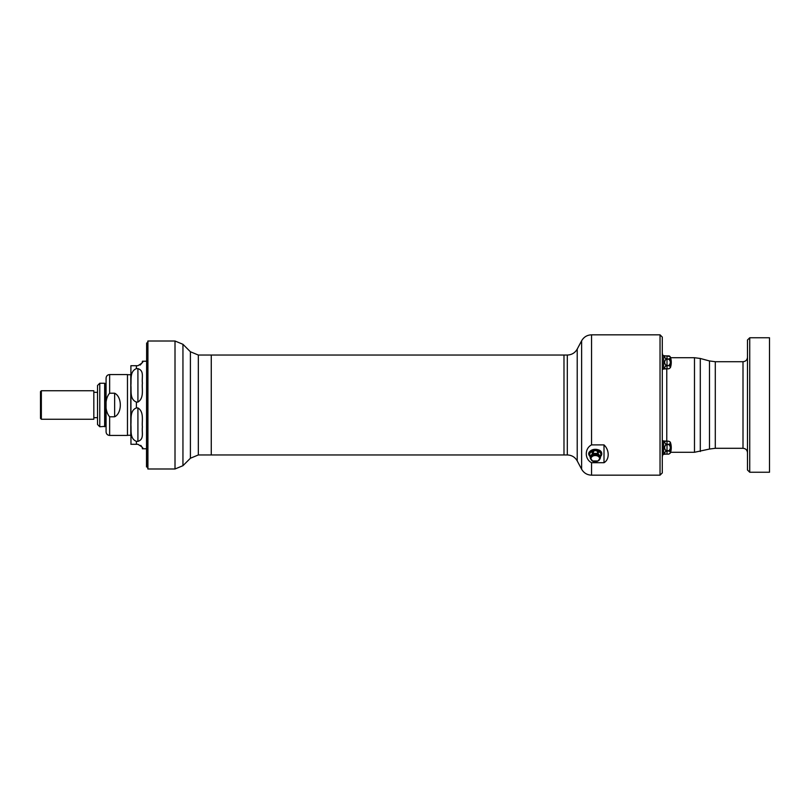 <?xml version="1.0" encoding="UTF-8"?>
<svg xmlns="http://www.w3.org/2000/svg" width="810" height="810" viewBox="0 0 810 810"><rect width="100%" height="100%" fill="white"/><g stroke="black" fill="none" stroke-linecap="round" stroke-linejoin="round"><path stroke-width="1.21" d="M109.644 374.564L127.474 374.564L127.474 435.436L109.644 435.436C107.487 435.223 106.292 434.038 106.08 431.872L106.08 378.128C106.292 375.962 107.487 374.777 109.644 374.564L109.644 393.214C104.642 398.692 104.662 411.369 109.644 416.785L114.635 416.785C122.199 413.221 122.199 396.778 114.635 393.214L109.644 393.214M104.703 426.323L105.097 383.555L105.239 426.445L105.948 424.815M41.351 390.744L40.5 391.594L40.5 418.406L41.351 419.256L93.818 419.256L93.818 390.744L41.351 390.744L41.351 419.256M97.534 417.899L97.534 392.101L97.534 417.899M99.772 426.759L99.772 383.241L97.534 385.489L97.534 424.511L99.772 426.759L104.794 426.374M665.85 454.086L665.698 454.106C664.2 453.995 664.2 453.094 665.698 451.383L668.807 450.907C670.943 451.94 670.943 453.003 668.807 454.126L668.807 454.126C670.812 453.053 670.812 452 668.807 450.947L665.729 451.403C664.281 453.063 664.281 453.954 665.729 454.086L668.807 454.126L665.82 454.126L667.005 454.126L667.005 450.907M670.072 441.885L668.807 441.217C670.943 442.331 670.943 443.404 668.807 444.427C670.943 446.593 670.943 448.74 668.807 450.876L665.698 450.39C664.2 448.578 664.2 446.766 665.698 444.943L667.005 444.457L665.698 443.951C664.2 442.25 664.2 441.339 665.698 441.227L664.666 441.622M670.407 442.361L670.407 452.972A16.838 16.838 0 0 0 670.407 442.361L668.807 441.217L665.85 441.248M670.305 447.707L670.174 446.199M665.82 454.126L663.562 454.349L663.562 440.984L663.684 454.339L662.286 454.916M665.729 444.994C664.281 446.776 664.281 448.558 665.729 450.34L668.807 450.826C670.812 448.72 670.812 446.614 668.807 444.508L665.698 444.943L665.698 443.951L668.807 444.386C670.812 443.333 670.812 442.28 668.807 441.227M665.698 441.227L665.698 441.227C664.281 441.379 664.281 442.27 665.729 443.931L665.698 443.951M665.85 451.322L665.85 450.431M665.729 451.403L665.729 450.34M665.85 444.903L665.85 444.012M130.785 435.871L130.785 374.129M130.896 365.705L130.967 444.295M137.913 368.631C144.423 370.666 141.669 377.278 142.398 383.13C141.669 388.567 144.433 398.115 137.913 402.084L136.394 402.084C129.499 399.229 131.514 390.835 130.896 385.337C131.493 379.85 129.539 371.405 136.394 368.631L137.913 368.631L137.913 402.084M140.14 365.108L142.104 362.829M142.266 362.283L142.398 361.452M137.913 365.705C142.297 363.082 143.795 361.584 142.398 361.219C143.785 361.584 142.287 363.082 137.913 365.705L130.896 365.705L136.394 365.705L136.394 368.631M131.858 365.705L132.465 365.705M132.658 365.705L133.397 365.705M137.913 444.295C142.297 446.928 143.795 448.426 142.398 448.781C143.795 448.416 142.297 446.917 137.913 444.295L130.896 444.295L136.394 444.295L136.394 441.369C129.499 438.524 131.514 430.13 130.896 424.632C131.493 419.134 129.539 410.7 136.394 407.916L137.913 407.916C144.423 411.875 141.669 421.423 142.398 426.91C141.669 432.712 144.433 439.324 137.913 441.369L136.394 441.369M142.398 448.649L142.287 447.778M142.206 447.464L140.808 445.358M132.658 444.295L131.858 444.295M146.499 466.904L146.64 342.954L146.499 466.904M147.785 466.833L146.782 467.046L146.64 342.954M599.582 458.582A4.273 3.017 180 0 0 593.173 455.959A4.273 3.017 180 0 0 593.173 461.194A4.273 3.017 180 0 0 599.582 458.582M597.962 460.941L600.413 457.903C599.602 459.857 598.803 460.839 597.993 460.87C598.722 460.92 599.542 459.918 600.413 457.883L600.413 457.883A5.103 3.615 180 0 0 600.423 457.812A5.103 3.615 180 0 0 600.413 457.731C599.542 457.802 598.722 456.8 597.962 454.724L597.993 454.744C598.792 456.688 599.602 457.67 600.402 457.69L600.777 454.764L600.402 457.69M592.9 454.633L597.719 454.633L597.496 451.646L597.77 453.418L592.9 453.408L592.849 454.643L593.122 451.646L594.064 450.684L596.555 450.684L597.496 451.646A5.528 3.908 0 0 1 598.61 452.101L599.653 451.95L600.888 453.468L600.797 454.774A5.528 3.908 0 0 1 600.797 455.686L600.413 456.648A5.103 3.615 180 0 0 600.423 456.577A5.103 3.615 180 0 0 600.413 456.496L600.402 456.455M600.777 454.764L600.858 453.489L599.633 452L598.63 452.132L597.993 453.509A5.103 3.615 180 0 0 597.77 453.408L597.77 454.643C596.13 455.746 594.489 455.746 592.849 454.643A5.103 3.615 180 0 0 592.667 454.724C591.897 456.81 591.077 457.812 590.206 457.731L590.217 457.69C591.016 457.67 591.816 456.688 592.626 454.744L592.009 452.101L592.667 453.489L590.217 456.475L590.217 457.69M592.626 460.87C591.827 460.849 591.027 459.867 590.217 457.923M590.217 456.455L590.206 457.731A5.103 3.615 180 0 0 590.206 457.812A5.103 3.615 180 0 0 590.206 457.883L590.206 457.903C591.077 459.928 591.897 460.93 592.667 460.9M590.206 456.496A5.103 3.615 180 0 0 590.206 456.577L590.206 457.903L592.637 461.042M592.859 461.052L597.122 461.498M592.849 460.971L597.77 460.971M600.777 455.726L600.402 456.688M597.719 454.633L597.77 454.643A5.103 3.615 180 0 1 597.962 454.724L597.962 453.499L597.993 454.744M598.63 452.132L597.962 453.489L600.402 456.475M593.163 451.656L593.122 451.646A5.528 3.908 0 0 0 592.009 452.101L590.976 451.95L589.761 453.489L589.842 454.764L589.731 453.468L590.976 451.95A5.862 4.141 180 0 1 594.064 450.684L592.9 453.408M600.929 455.908A5.954 4.212 180 0 0 601.182 455.2L600.423 456.739A6.085 4.303 180 0 0 600.554 456.597A6.085 4.303 180 0 0 601.395 454.4A6.085 4.303 180 0 0 593.7 450.249A6.085 4.303 180 0 0 590.075 456.597A6.085 4.303 180 0 0 590.206 456.739L590.206 456.648A5.103 3.615 180 0 1 590.206 456.577L589.984 455.848M600.858 456.03L600.888 456A5.862 4.141 180 0 0 600.888 453.468L600.858 453.489M599.633 452L599.653 451.95A5.862 4.141 180 0 0 596.555 450.684L594.094 450.724M597.456 451.656L596.535 450.724M591.988 452.132L590.986 452M589.761 453.489L589.731 453.468A5.862 4.141 180 0 0 589.731 456L589.822 455.686A5.528 3.908 0 0 1 589.822 454.774M589.761 456.03L589.437 455.2A5.954 4.212 180 0 0 589.639 455.807A5.954 4.212 180 0 0 589.69 455.908M198.339 355.043L211.268 355.043L211.268 454.957L198.339 454.957L198.339 355.043L190.401 351.753L182.949 344.301L175.011 341.01L147.926 341.01L147.926 468.99L147.926 341.01M601.182 455.2A5.954 4.212 180 0 0 601.263 454.521A5.954 4.212 180 0 0 595.309 450.309A5.954 4.212 180 0 0 589.356 454.521A5.954 4.212 180 0 0 589.437 455.2M749.736 337.76L769.5 337.76L769.5 472.24L749.736 472.24L747.488 470.002L747.488 339.998L749.736 337.76L749.736 472.24M601.152 454.369A5.842 4.131 180 0 0 595.309 450.309A5.842 4.131 180 0 0 589.477 454.369M747.488 365.31L747.488 357.22C747.225 359.944 745.726 361.442 743.003 361.705L743.003 448.294C745.726 448.558 747.225 450.056 747.488 452.78M563.983 369.674L563.983 454.957L567.304 454.957L567.304 355.043L563.983 355.043L563.983 369.674M747.488 369.107L747.488 405M670.407 357.028L670.407 367.639A16.838 16.838 0 0 0 670.407 357.028L668.807 355.873C670.943 356.997 670.943 358.071 668.807 359.093L668.807 359.053C670.812 358 670.812 356.947 668.807 355.894L670.407 357.028M667.005 359.124L668.807 359.124C670.943 361.26 670.943 363.406 668.807 365.543C670.943 366.596 670.943 367.669 668.807 368.783L668.807 368.773C670.812 367.72 670.812 366.667 668.807 365.614L665.85 365.988L667.005 365.573L665.698 365.057C664.2 363.244 664.2 361.432 665.698 359.61L667.005 359.124L665.85 359.569L665.698 358.617C664.2 356.906 664.2 356.005 665.698 355.894C664.281 356.046 664.281 356.937 665.729 358.597L668.807 359.053M668.807 365.492C670.812 363.386 670.812 361.28 668.807 359.174L667.005 359.174L667.005 365.492L668.807 365.614M669.303 355.954L670.072 356.552L665.82 355.873L668.807 355.873L667.005 355.873L667.005 359.053L665.85 358.678M670.305 362.374L670.174 360.855M665.85 365.097L665.698 366.049C664.281 367.73 664.281 368.621 665.729 368.742L667.005 368.783L665.698 368.773C664.2 368.661 664.2 367.76 665.698 366.049L665.729 365.006L667.005 365.492L667.005 368.773L668.807 368.773M665.85 368.752L668.807 368.783L670.407 367.639M600.726 451.474A6.348 4.485 180 0 0 595.309 449.317A6.348 4.485 180 0 0 589.893 451.474M665.85 355.914L663.684 355.661L663.562 369.016L663.684 355.661L662.286 355.084M665.729 358.597L665.729 359.66C664.281 361.442 664.281 363.224 665.729 365.006M604.007 444.892C609.596 450.087 609.576 459.594 604.007 462.712L591.543 462.712C584.547 459.179 584.547 448.426 591.543 444.892L604.007 444.892L604.007 462.712M665.172 355.924L664.666 356.289M665.172 355.914L665.698 355.894M664.838 453.954L664.696 452.79M662.286 405L662.286 472.918L660.039 475.166L660.039 334.834L662.286 337.082L662.286 405M663.562 369.016L662.286 369.583M109.644 435.436L109.644 416.785M114.635 393.214L114.635 416.785M93.818 392.101L93.818 417.899M99.772 383.241L104.652 383.241L104.652 426.759M104.784 405L104.794 426.617L104.784 405M663.684 440.994L668.807 441.217L667.005 441.217L667.005 444.427L668.807 444.457L667.005 444.427L667.005 450.876M136.394 402.084L136.394 407.916M137.913 441.369L137.913 407.916M147.785 468.848L147.785 341.152M198.339 454.957L190.401 458.247L182.949 465.699L175.011 468.99L175.011 341.01M592.849 453.408A5.103 3.615 180 0 0 592.667 453.489L592.626 454.744M182.949 465.699L182.949 344.301M190.401 458.247L190.401 351.753M601.03 455.706A5.984 4.232 180 0 0 601.303 454.44A5.984 4.232 180 0 0 594.408 450.259A5.984 4.232 180 0 0 589.589 455.706M667.005 359.093L668.807 359.174M600.686 456.415A6.429 4.546 180 0 0 600.848 456.243A6.429 4.546 180 0 0 601.739 453.924A6.429 4.546 180 0 0 593.608 449.54A6.429 4.546 180 0 0 589.771 456.243A6.429 4.546 180 0 0 589.933 456.415M567.304 355.043C571.708 354.881 575.009 352.897 577.216 349.09L577.216 460.91C575.009 457.103 571.708 455.119 567.304 454.957M743.003 361.705L715.291 361.705L715.291 448.294L743.003 448.294M668.807 365.543L667.005 365.543L668.807 365.573M577.216 349.09L581.631 340.787L581.631 469.213C583.838 473.02 587.139 475.004 591.543 475.166L660.039 475.166M715.291 361.705L709.479 360.946L709.479 449.054L694.484 452.284L694.484 357.716L700.296 358.476L700.296 451.524M581.631 340.787C583.838 336.98 587.139 334.996 591.543 334.834L591.543 444.892M591.543 462.712L591.543 475.166M668.807 368.783L663.684 368.975M666.772 368.783L666.772 441.217M127.474 435.284L130.785 435.284M127.474 374.716L130.785 374.716M105.239 383.555L105.948 385.185M94.041 417.687L97.311 417.687M94.041 392.313L97.311 392.313M670.407 452.972L668.807 454.126L670.407 452.972M663.562 440.984L662.286 440.417M142.398 448.781L146.499 448.781M142.398 361.219L146.499 361.219M147.785 343.167L146.782 342.954M175.011 468.99L147.926 468.99M593.497 461.498L592.414 461.072M600.413 457.903L600.645 455.848M589.356 454.521C588.971 449.054 601.648 449.054 601.263 454.521M211.268 454.957L563.983 454.957M211.268 355.043L563.983 355.043M600.423 456.739L601.759 453.883C601.84 446.209 584.172 449.682 589.771 456.243L590.206 456.739M577.216 460.91L581.631 469.213M715.291 448.294L709.479 449.054M709.479 360.946L700.296 358.476M591.543 334.834L660.039 334.834M670.619 452.284L694.484 452.284M670.619 357.716L694.484 357.716M662.803 454.683L662.286 456.779M662.803 355.317L662.286 353.221"/></g></svg>
